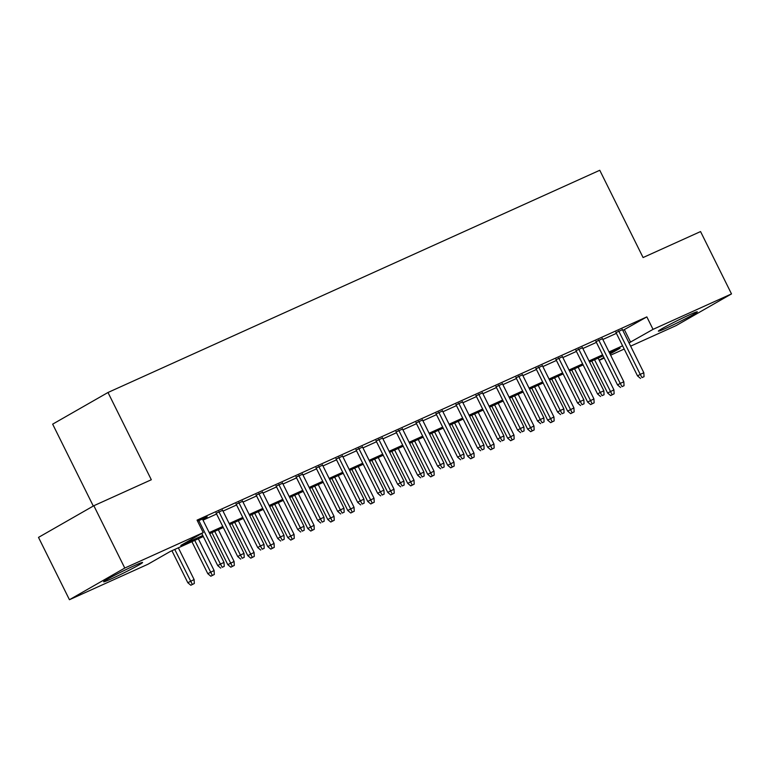 <?xml version="1.0" encoding="UTF-8"?>
<svg xmlns="http://www.w3.org/2000/svg" width="770" height="770" viewBox="0 0 770 770"><rect width="100%" height="100%" fill="white"/><g stroke="black" fill="none" stroke-linecap="round" stroke-linejoin="round"><path stroke-width="1.16" d="M134.769 565.469A21.733 1.011 -26.4 0 1 142.566 562.485A21.733 1.011 -26.4 0 1 132.017 568.732A21.733 1.011 -26.4 0 1 111.438 578.819A21.733 1.011 -26.4 0 1 103.632 581.812A21.733 1.011 -26.4 0 1 114.181 575.565A21.733 1.011 -26.4 0 1 134.769 565.469M689.506 314.805A21.733 1.011 -26.4 0 1 697.312 311.821A21.733 1.011 -26.4 0 1 686.763 318.068A21.733 1.011 -26.4 0 1 666.175 328.155A21.733 1.011 -26.4 0 1 658.369 331.148A21.733 1.011 -26.4 0 1 668.928 324.901A21.733 1.011 -26.4 0 1 689.506 314.805M93.295 506.034L52.658 424.155L107.993 392.488L599.763 170.276L643.085 257.546L700.556 231.568L731.5 293.909L676.156 325.575L630.62 346.154M624.201 349.051L610.629 355.182M604.209 358.089L599.253 360.331M203.299 536.536L170.343 551.435L147.907 564.266L69.444 599.724L124.778 568.058L203.242 532.599L180.806 545.439L202.789 535.506M124.778 568.058L93.844 505.726L38.5 537.393L69.444 599.724M202.635 519.365L207.207 516.853L197.582 521.203M222.626 510.337L216.206 513.234M242.617 501.299L236.198 504.206M262.608 492.271L256.189 495.168M282.6 483.233L276.18 486.139M302.591 474.204L296.171 477.102M322.582 465.167L316.162 468.073M342.573 456.138L336.153 459.036M362.564 447.101L356.144 450.007M382.555 438.072L376.135 440.969M402.546 429.034L396.127 431.941M422.538 420.006L416.118 422.903M442.529 410.968L436.109 413.875M462.52 401.94L456.1 404.837M482.511 392.902L476.091 395.809M502.502 383.874L496.082 386.771M522.493 374.836L516.073 377.743M542.484 365.808L536.055 368.705M562.475 356.77L556.046 359.677M582.466 347.742L576.037 350.639M602.458 338.704L596.028 341.611M622.824 330.445L646.848 316.894L197.053 520.135L203.242 532.599M203.02 520.145L216.591 514.014M223.011 511.107L236.583 504.976M243.002 502.079L256.574 495.947M262.994 493.041L276.565 486.909M282.985 484.012L296.556 477.881M302.976 474.975L316.547 468.843M322.967 465.946L336.538 459.815M342.958 456.908L356.529 450.777M362.949 447.88L376.52 441.749M382.94 438.842L396.512 432.711M402.931 429.814L416.503 423.683M422.923 420.776L436.494 414.645M442.914 411.748L456.475 405.617M462.905 402.71L476.466 396.579M482.896 393.682L496.457 387.551M502.887 384.644L516.449 378.513M522.878 375.616L536.44 369.485M542.869 366.578L556.431 360.447M562.851 357.55L576.422 351.418M582.842 348.512L596.413 342.381M602.833 339.483L616.404 333.352M622.449 329.675L616.019 332.573M93.844 505.726L151.315 479.749L107.993 392.488M646.848 316.894L653.037 329.358L731.5 293.909M629.013 342.91L653.037 329.358M209.209 532.609L222.78 526.478M229.2 523.571L242.771 517.44M249.191 514.543L262.762 508.412M269.182 505.505L282.754 499.374M289.173 496.477L302.745 490.346M309.165 487.439L322.736 481.308M329.156 478.411L342.727 472.28M349.147 469.373L362.718 463.242M369.138 460.344L382.709 454.213M389.129 451.307L402.7 445.175M409.12 442.278L422.692 436.147M429.111 433.24L442.673 427.109M449.103 424.212L462.664 418.081M469.094 415.174L482.655 409.043M489.085 406.146L502.646 400.015M509.076 397.108L522.638 390.977M529.067 388.08L542.629 381.949M549.049 379.042L562.62 372.911M569.04 370.014L582.611 363.883M589.031 360.976L602.602 354.845M609.022 351.948L622.593 345.817M610.032 353.969L620.129 348.194L609.532 352.978M603.112 355.875L589.541 362.006M583.121 364.913L569.559 371.044M563.13 373.941L549.568 380.072M543.139 382.979L529.577 389.11M523.148 392.007L509.586 398.138M503.156 401.045L489.595 407.176M483.165 410.073L469.604 416.204M463.184 419.111L449.613 425.242M443.193 428.139L429.622 434.27M423.202 437.177L409.63 443.308M403.211 446.205L389.639 452.337M383.219 455.243L369.648 461.374M363.228 464.272L349.657 470.403M343.237 473.309L329.666 479.441M323.246 482.338L309.675 488.469M303.255 491.375L289.684 497.507M283.264 500.404L269.692 506.535M263.273 509.442L249.701 515.573M243.281 518.47L229.71 524.601M223.29 527.508L209.719 533.639M599.175 360.177L603.911 357.472M624.412 329.733L630.601 342.198M615.836 332.207L637.531 375.914L640.226 374.364L618.666 330.936M642.036 377.589L644.038 376.684L642.036 377.589L640.226 374.364L643.826 372.747L622.266 329.31M637.531 375.914L640.544 378.445M644.038 376.684L643.826 372.747M610.629 395.568L614.123 393.807L610.629 395.568L607.617 393.027L613.911 389.861L598.155 358.117M612.121 394.712L594.556 359.744M607.617 393.027L591.735 361.024M613.911 389.861L614.123 393.807M595.845 341.245L617.54 384.942L620.235 383.402L598.675 339.965M622.044 386.627L624.047 385.722L622.044 386.627L620.235 383.402L623.835 381.776L602.275 338.338M617.54 384.942L620.553 387.483M624.047 385.722L623.835 381.776M575.854 350.273L597.549 393.971L600.244 392.431L578.684 349.003M602.053 395.655L604.055 394.75L602.053 395.655L600.244 392.431L603.844 390.804L582.284 347.376M597.549 393.971L600.562 396.512M604.055 394.75L603.844 390.804M555.863 359.311L577.558 403.008L580.253 401.468L558.693 358.031M582.062 404.693L584.064 403.788L582.062 404.693L580.253 401.468L583.853 399.842L562.293 356.404M577.558 403.008L580.57 405.549M584.064 403.788L583.853 399.842M535.872 368.339L557.567 412.037L560.262 410.497L538.702 367.069M562.071 413.721L564.073 412.816L562.071 413.721L560.262 410.497L563.861 408.87L542.301 365.442M557.567 412.037L560.579 414.578M564.073 412.816L563.861 408.87M590.638 404.597L594.132 402.835L590.638 404.597L587.625 402.065L593.92 398.899L578.164 367.155M592.13 403.74L574.564 368.782M587.625 402.065L571.744 370.052M593.92 398.899L594.132 402.835M570.647 413.634L574.141 411.873L570.647 413.634L567.634 411.093L573.929 407.927L558.173 376.183M572.139 412.778L554.573 377.81M567.634 411.093L551.753 379.09M573.929 407.927L574.141 411.873M550.656 422.663L554.15 420.901L550.656 422.663L547.643 420.131L553.938 416.965L538.182 385.221M552.148 421.806L534.582 386.848M547.643 420.131L531.762 388.119M553.938 416.965L554.15 420.901M530.665 431.7L534.159 429.939L530.665 431.7L527.652 429.159L533.947 425.993L518.191 394.25M532.157 430.844L514.591 395.876M527.652 429.159L511.771 397.156M533.947 425.993L534.159 429.939M515.89 377.377L537.576 421.075L540.271 419.534L518.711 376.097M542.08 422.759L544.082 421.854L542.08 422.759L540.271 419.534L543.87 417.908L522.31 374.47M537.576 421.075L540.588 423.615M544.082 421.854L543.87 417.908M510.674 440.729L514.168 438.967L510.674 440.729L507.661 438.197L513.956 435.031L498.2 403.288M512.166 439.872L494.6 404.914M507.661 438.197L491.78 406.185M513.956 435.031L514.168 438.967M495.899 386.405L517.584 430.103L520.279 428.563L498.719 385.135M522.089 431.787L524.091 430.882L522.089 431.787L520.279 428.563L523.879 426.936L502.319 383.508M517.584 430.103L520.597 432.644M524.091 430.882L523.879 426.936M490.683 449.767L494.176 448.005L490.683 449.767L487.68 447.226L493.965 444.059L478.209 412.316M492.174 448.91L474.609 413.942M487.68 447.226L471.789 415.222M493.965 444.059L494.176 448.005M475.908 395.443L497.593 439.141L500.288 437.601L478.728 394.163M502.098 440.825L504.1 439.92L502.098 440.825L500.288 437.601L503.888 435.974L482.328 392.536M497.593 439.141L500.606 441.682M504.1 439.92L503.888 435.974M470.691 458.795L474.185 457.034L470.691 458.795L467.688 456.264L473.974 453.097L458.217 421.354M472.183 457.938L454.618 422.98M467.688 456.264L451.798 424.251M473.974 453.097L474.185 457.034M455.917 404.471L477.602 448.169L480.297 446.629L458.737 403.201M482.107 449.853L484.109 448.949L482.107 449.853L480.297 446.629L483.897 445.002L462.337 401.574M477.602 448.169L480.615 450.71M484.109 448.949L483.897 445.002M450.7 467.833L454.194 466.071L450.7 467.833L447.697 465.292L453.982 462.125L438.226 430.382M452.192 466.976L434.627 432.008M447.697 465.292L431.806 433.289M453.982 462.125L454.194 466.071M435.926 413.509L457.621 457.207L460.306 455.667L438.746 412.229M462.115 458.891L464.118 457.986L462.115 458.891L460.306 455.667L463.906 454.04L442.346 410.603M457.621 457.207L460.624 459.748M464.118 457.986L463.906 454.04M430.709 476.861L434.203 475.1L430.709 476.861L427.706 474.32L433.991 471.153L418.235 439.42M432.201 476.004L414.635 441.046M427.706 474.32L411.815 442.317M433.991 471.153L434.203 475.1M415.935 422.538L437.63 466.235L440.315 464.695L418.755 421.267M442.124 467.919L444.126 467.015L442.124 467.919L440.315 464.695L443.915 463.068L422.355 419.64M437.63 466.235L440.632 468.776M444.126 467.015L443.915 463.068M410.718 485.899L414.212 484.137L410.718 485.899L407.715 483.358L414 480.191L398.244 448.448M412.21 485.042L394.644 450.075M407.715 483.358L391.824 451.355M414 480.191L414.212 484.137M395.944 431.575L417.638 475.273L420.324 473.733L398.764 430.295M422.133 476.957L424.135 476.053L422.133 476.957L420.324 473.733L423.923 472.106L402.364 428.669M417.638 475.273L420.641 477.814M424.135 476.053L423.923 472.106M390.727 494.927L394.221 493.166L390.727 494.927L387.724 492.386L394.009 489.219L378.253 457.486M392.228 494.071L374.653 459.113M387.724 492.386L371.833 460.383M394.009 489.219L394.221 493.166M375.953 440.604L397.647 484.301L400.333 482.761L378.773 439.333M402.142 485.986L404.144 485.081L402.142 485.986L400.333 482.761L403.932 481.135L382.372 437.707M397.647 484.301L400.65 486.842M404.144 485.081L403.932 481.135M370.736 503.965L374.23 502.204L370.736 503.965L367.733 501.424L374.018 498.257L358.262 466.514M372.237 503.108L354.662 468.141M367.733 501.424L351.842 469.421M374.018 498.257L374.23 502.204M355.961 449.642L377.656 493.339L380.342 491.799L358.781 448.361M382.151 495.023L384.153 494.119L382.151 495.023L380.342 491.799L383.941 490.172L362.381 446.735M377.656 493.339L380.659 495.88M384.153 494.119L383.941 490.172M350.745 512.993L354.239 511.232L350.745 512.993L347.742 510.452L354.027 507.286L338.271 475.552M352.246 512.137L334.681 477.179M347.742 510.452L331.851 478.449M354.027 507.286L354.239 511.232M335.97 458.67L357.665 502.367L360.35 500.827L338.79 457.399M362.169 504.052L364.162 503.147L362.169 504.052L360.35 500.827L363.95 499.201L342.39 455.773M357.665 502.367L360.668 504.908M364.162 503.147L363.95 499.201M330.753 522.031L334.247 520.27L330.753 522.031L327.75 519.49L334.036 516.324L318.28 484.58M332.255 521.175L314.689 486.207M327.75 519.49L311.86 487.487M334.036 516.324L334.247 520.27M315.979 467.708L337.674 511.405L340.359 509.865L318.799 466.428M342.178 513.09L344.171 512.185L342.178 513.09L340.359 509.865L343.959 508.238L322.399 464.801M337.674 511.405L340.677 513.946M344.171 512.185L343.959 508.238M310.762 531.059L314.256 529.298L310.762 531.059L307.759 528.518L314.044 525.352L298.288 493.618M312.264 530.203L294.698 495.245M307.759 528.518L291.869 496.515M314.044 525.352L314.256 529.298M295.988 476.736L317.683 520.433L320.378 518.893L298.808 475.465M322.187 522.118L324.18 521.213L322.187 522.118L320.378 518.893L323.968 517.267L302.408 473.839M317.683 520.433L320.686 522.974M324.18 521.213L323.968 517.267M290.771 540.097L294.265 538.336L290.771 540.097L287.768 537.556L294.053 534.39L278.297 502.646M292.273 539.241L274.707 504.273M287.768 537.556L271.877 505.553M294.053 534.39L294.265 538.336M275.997 485.774L297.692 529.471L300.387 527.931L278.817 484.494M302.196 531.156L304.189 530.251L302.196 531.156L300.387 527.931L303.977 526.305L282.417 482.867M297.692 529.471L300.695 532.003M304.189 530.251L303.977 526.305M270.78 549.125L274.274 547.364L270.78 549.125L267.777 546.585L274.072 543.418L258.316 511.684M272.282 548.269L254.716 513.311M267.777 546.585L251.886 514.581M274.072 543.418L274.274 547.364M256.006 494.802L277.7 538.5L280.396 536.96L258.826 493.531M282.205 540.184L284.197 539.279L282.205 540.184L280.396 536.96L283.986 535.333L262.426 491.905M277.7 538.5L280.704 541.041M284.197 539.279L283.986 535.333M250.789 558.163L254.292 556.402L250.789 558.163L247.786 555.622L254.081 552.456L238.325 520.712M252.291 557.307L234.725 522.339M247.786 555.622L231.895 523.619M254.081 552.456L254.292 556.402M236.015 503.84L257.709 547.537L260.404 545.997L238.835 502.56M262.214 549.222L264.206 548.317L262.214 549.222L260.404 545.997L263.994 544.371L242.435 500.933M257.709 547.537L260.712 550.069M264.206 548.317L263.994 544.371M230.798 567.192L234.301 565.43L230.798 567.192L227.795 564.651L234.09 561.484L218.334 529.75M232.299 566.335L214.734 531.377M227.795 564.651L211.904 532.648M234.09 561.484L234.301 565.43M216.024 512.868L237.718 556.566L240.413 555.026L218.853 511.598M242.223 558.25L244.215 557.345L242.223 558.25L240.413 555.026L244.013 553.399L222.443 509.971M237.718 556.566L240.721 559.107M244.215 557.345L244.013 553.399M210.816 576.229L214.31 574.468L210.816 576.229L207.804 573.688L214.099 570.522L198.342 538.779M212.308 575.373L194.743 540.405M207.804 573.688L191.913 541.685M214.099 570.522L214.31 574.468M201.769 533.446L217.727 565.604L220.422 564.063L198.862 520.626M222.232 567.288L224.234 566.383L222.232 567.288L220.422 564.063L224.022 562.437L202.452 518.999M217.727 565.604L220.73 568.135M224.234 566.383L224.022 562.437M190.825 585.258L194.319 583.496L190.825 585.258L187.813 582.717L194.107 579.55L178.351 547.817M192.317 584.401L174.751 549.443M187.813 582.717L171.922 550.714M194.107 579.55L194.319 583.496"/></g></svg>
